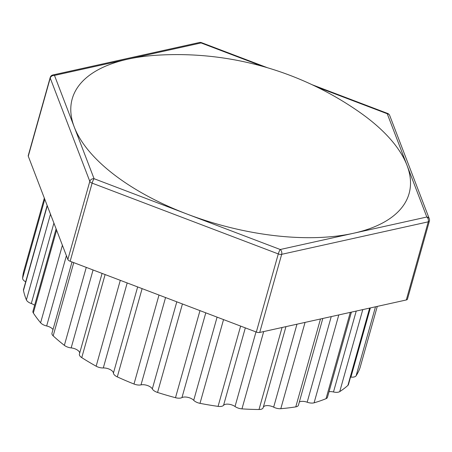 <?xml version="1.0" encoding="UTF-8"?>
<svg xmlns="http://www.w3.org/2000/svg" width="452" height="452" viewBox="0 0 452 452"><rect width="100%" height="100%" fill="white"/><g stroke="black" fill="none" stroke-linecap="round" stroke-linejoin="round"><path stroke-width="0.68" d="M50.195 77.501L28.233 155.629A3.571 1.661 15.7 0 0 28.273 156.206L50.234 78.077A3.571 2.989 -21 0 1 54.483 75.422A3.571 2.39 -102.5 0 0 52.856 74.981A3.571 3.571 0 0 0 50.195 77.501A3.571 1.661 15.7 0 0 50.234 78.077L89.812 181.359A3.571 1.661 15.7 0 0 92.118 183.133A3.571 0.599 -69.2 0 1 94.067 178.704A3.571 2.989 159 0 0 89.812 181.359L67.856 259.488A3.571 1.661 15.7 0 0 70.156 261.262L256.324 332.056A3.571 1.661 15.7 0 0 259.719 332.452L406.303 299.964A3.571 1.661 15.7 0 0 407.438 299.156L429.4 221.028A3.571 3.571 0 0 0 429.298 218.785A3.571 2.989 159 0 0 426.818 217.016A3.571 2.39 77.5 0 1 428.264 221.836A3.571 1.661 15.7 0 0 429.4 221.028M316.637 86.891L387.24 113.74A3.571 2.989 -21 0 1 389.714 115.503A3.571 3.571 0 0 0 387.652 113.446A3.571 0.599 110.8 0 0 387.24 113.74L426.818 217.016L280.234 249.504A3.571 0.599 110.8 0 0 278.285 253.928A3.571 1.661 15.7 0 0 281.681 254.323A3.571 2.39 -102.5 0 0 280.234 249.504L94.067 178.704L54.483 75.422L127.78 59.184A174.969 81.298 15.7 0 0 74.275 127.063A174.969 81.298 15.7 0 0 187.151 214.101A174.969 81.298 15.7 0 0 353.526 233.26A174.969 81.298 15.7 0 0 407.026 165.381A174.969 81.298 15.7 0 0 359.719 112.299A318.462 318.462 0 0 0 156.697 55.234A174.969 81.298 15.7 0 0 127.78 59.184L201.072 42.94A3.571 0.599 -69.2 0 1 201.485 42.646A3.571 3.571 0 0 0 199.445 42.499A3.571 2.39 77.5 0 1 201.072 42.94L262.612 66.342M28.273 156.206L67.856 259.488M296.975 324.191L273.658 407.162A7.142 3.317 15.7 0 0 280.805 408.693A174.969 81.298 15.7 0 0 295.777 406.873A7.142 3.317 15.7 0 0 298.433 405.184L322.807 318.468M273.658 407.162A7.142 3.317 15.7 0 0 263.313 407.201M255.99 331.932L235.023 406.512A7.142 3.317 15.7 0 0 241.961 408.874A174.969 81.298 15.7 0 0 259.019 409.501A7.142 3.317 15.7 0 0 263.171 407.698A7.142 3.317 15.7 0 0 263.205 407.551M235.023 406.512A7.142 3.317 15.7 0 0 223.565 405.314L245.329 327.875M217.09 317.14L193.71 400.302A7.142 3.317 15.7 0 0 199.999 403.342A174.969 81.298 15.7 0 0 218.067 406.376A7.142 3.317 15.7 0 0 223.565 405.314M193.71 400.302A7.142 3.317 15.7 0 0 181.964 397.596L205.784 312.841M176.8 301.817L152.313 388.923A7.142 3.317 15.7 0 0 157.556 392.455A174.969 81.298 15.7 0 0 175.5 397.703A7.142 3.317 15.7 0 0 181.964 397.596M152.313 388.923A7.142 3.317 15.7 0 0 141.013 384.878L165.562 297.54M137.651 286.93L113.435 373.086A7.142 3.317 15.7 0 0 117.3 376.889A174.969 81.298 15.7 0 0 133.995 384.025A7.142 3.317 15.7 0 0 141.013 384.878M113.435 373.086A7.142 3.317 15.7 0 0 103.293 367.962L127.187 282.946M102.079 273.398L79.399 354.08A7.142 3.317 15.7 0 0 81.761 357.628A174.969 81.298 15.7 0 0 96.152 366.199A7.142 3.317 15.7 0 0 103.293 367.962M79.682 353.08A7.142 3.317 15.7 0 0 71.167 347.904L93.072 269.974M72.004 261.962L51.974 333.214A7.142 3.317 15.7 0 0 53.172 335.876A174.969 81.298 15.7 0 0 64.359 345.351A7.142 3.317 15.7 0 0 71.167 347.904M53.003 329.564A7.142 3.317 15.7 0 0 46.652 325.971L66.404 255.702M56.11 228.848L32.939 311.275A7.142 3.317 15.7 0 0 33.324 313.004A174.969 81.298 15.7 0 0 40.607 322.779A7.142 3.317 15.7 0 0 46.652 325.971M34.623 305.286A7.142 3.317 15.7 0 0 31.295 303.541L53.907 223.096M47.155 205.468L23.493 289.642A7.142 3.317 15.7 0 0 23.476 290.45A174.969 81.298 15.7 0 0 26.391 299.913A7.142 3.317 15.7 0 0 31.295 303.541M44.324 198.089L23.916 270.686A174.969 81.298 15.7 0 0 22.6 278.183A7.142 3.317 15.7 0 0 25.691 281.828M370.369 307.931L350.927 377.092A7.142 3.317 15.7 0 0 356.114 375.787A174.969 81.298 15.7 0 0 359.995 367.888A7.142 3.317 15.7 0 0 360.029 367.787A7.142 3.317 15.7 0 0 360.058 367.679M350.927 377.092A7.142 3.317 15.7 0 0 350.549 377.058M356.232 311.061L333.486 391.974A7.142 3.317 15.7 0 0 339.734 391.613A174.969 81.298 15.7 0 0 347.904 385.392A7.142 3.317 15.7 0 0 348.435 384.579L369.951 308.021M333.486 391.974A7.142 3.317 15.7 0 0 329.033 391.714M331.243 316.598L307.179 402.218A7.142 3.317 15.7 0 0 314.095 402.817A174.969 81.298 15.7 0 0 326.045 398.67A7.142 3.317 15.7 0 0 327.463 397.308L351.402 312.134M307.179 402.218A7.142 3.317 15.7 0 0 299.326 402.003M70.156 261.262L92.118 183.133L278.285 253.928L256.324 332.056M259.719 332.452L281.681 254.323L428.264 221.836L406.303 299.964M280.805 408.693L305.06 322.4M282.065 327.497L259.019 409.501M241.961 408.874L263.691 331.57M240.633 326.09L218.067 406.376M199.999 403.342L223.542 319.592M199.976 310.631L175.5 397.703M157.556 392.455L182.433 303.959M159.002 295.049L133.995 384.025M117.3 376.889L142.109 288.625M120.294 280.325L96.152 366.199M81.761 357.628L105.113 274.556M86.27 267.392L64.359 345.351M53.172 335.876L73.761 262.629M62.399 245.25L40.607 322.779M33.324 313.004L56.613 230.153M50.488 214.175L26.391 299.913M23.476 290.45L47.274 205.779M44.782 199.275L22.6 278.183M360.029 367.787L377.284 306.399L359.995 367.888M356.114 375.787L375.505 306.789M369.634 308.094L347.904 385.392M339.734 391.613L362.781 309.609M350.3 312.377L326.045 398.67M314.095 402.817L338.802 314.925M320.485 318.982L295.777 406.873M52.856 74.981L199.445 42.499M201.485 42.646L267.499 67.755M312.044 84.694L387.652 113.446M389.714 115.503L429.298 218.785M263.171 407.698L285.958 326.638"/></g></svg>
